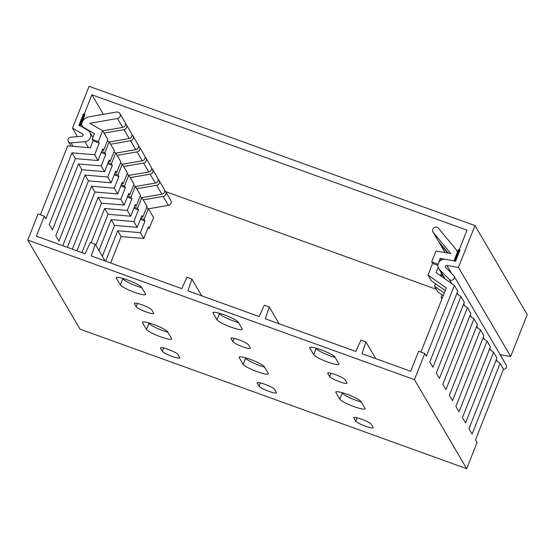 <?xml version="1.0" encoding="UTF-8"?>
<svg xmlns="http://www.w3.org/2000/svg" width="555" height="555" viewBox="0 0 555 555"><rect width="100%" height="100%" fill="white"/><g stroke="black" fill="none" stroke-linecap="round" stroke-linejoin="round"><path stroke-width="0.83" d="M414.446 379.641L27.75 240.072L79.996 329.136L466.7 468.704L414.446 379.641L424.811 353.473L418.623 351.239L410.7 371.253L361.978 353.667L365.939 341.901L360.965 340.111L355.79 351.433L265.304 318.771L269.265 307.012L264.291 305.215L259.116 316.544L187.958 290.862L191.926 279.096L186.952 277.306L181.776 288.628L91.284 255.973L95.252 244.207L90.278 242.41L85.095 253.739L36.373 236.152L44.296 216.145L38.108 213.911L27.75 240.072M276.432 392.489A9.428 1.457 21.6 0 1 276.494 392.815A9.428 1.457 21.6 0 1 268.051 391.032A9.428 1.457 21.6 0 1 259.032 386.204L257.201 383.089A9.428 1.457 21.6 0 1 257.138 382.756A9.428 1.457 21.6 0 1 265.581 384.539A9.428 1.457 21.6 0 1 274.6 389.367L276.432 392.489M242.16 328.865A13.611 2.109 21.6 0 1 242.251 329.344A13.611 2.109 21.6 0 1 230.054 326.77A13.611 2.109 21.6 0 1 217.019 319.798L213.106 313.117A13.611 2.109 21.6 0 1 213.016 312.638A13.611 2.109 21.6 0 1 225.205 315.212A13.611 2.109 21.6 0 1 238.241 322.184L242.16 328.865M250.305 347.957A9.428 1.457 21.6 0 1 250.367 348.283A9.428 1.457 21.6 0 1 241.925 346.5A9.428 1.457 21.6 0 1 232.906 341.672L231.074 338.557A9.428 1.457 21.6 0 1 231.012 338.231A9.428 1.457 21.6 0 1 239.455 340.007A9.428 1.457 21.6 0 1 248.48 344.835L250.305 347.957M353.875 417.977L355.706 421.099A9.428 1.457 -158.4 0 0 364.725 425.928A9.428 1.457 -158.4 0 0 373.168 427.704A9.428 1.457 -158.4 0 0 373.106 427.378L371.274 424.263A9.428 1.457 -158.4 0 0 362.255 419.434A9.428 1.457 -158.4 0 0 353.812 417.651A9.428 1.457 -158.4 0 0 353.875 417.977L354.083 417.45M335.9 392.538L339.82 399.218A13.611 2.109 -158.4 0 0 352.855 406.191A13.611 2.109 -158.4 0 0 365.044 408.764A13.611 2.109 -158.4 0 0 364.954 408.286L361.034 401.612A13.611 2.109 -158.4 0 0 348.006 394.633A13.611 2.109 -158.4 0 0 335.81 392.059A13.611 2.109 -158.4 0 0 335.9 392.538L336.205 391.774M327.755 373.446L329.58 376.567A9.428 1.457 -158.4 0 0 338.606 381.396A9.428 1.457 -158.4 0 0 347.041 383.179A9.428 1.457 -158.4 0 0 346.979 382.846L345.154 379.731A9.428 1.457 -158.4 0 0 336.129 374.902A9.428 1.457 -158.4 0 0 327.686 373.12A9.428 1.457 -158.4 0 0 327.755 373.446L327.963 372.925M309.78 348.006L313.7 354.687A13.611 2.109 -158.4 0 0 326.728 361.659A13.611 2.109 -158.4 0 0 338.925 364.233A13.611 2.109 -158.4 0 0 338.834 363.761L334.915 357.08A13.611 2.109 -158.4 0 0 321.879 350.101A13.611 2.109 -158.4 0 0 309.69 347.534A13.611 2.109 -158.4 0 0 309.78 348.006L310.078 347.243M141.567 287.296L145.479 293.977A13.611 2.109 21.6 0 1 145.577 294.448A13.611 2.109 21.6 0 1 133.38 291.875A13.611 2.109 21.6 0 1 120.345 284.902L116.432 278.221A13.611 2.109 21.6 0 1 116.335 277.75A13.611 2.109 21.6 0 1 128.531 280.324A13.611 2.109 21.6 0 1 141.567 287.296M151.806 309.947L153.631 313.062A9.428 1.457 21.6 0 1 153.693 313.395A9.428 1.457 21.6 0 1 145.25 311.612A9.428 1.457 21.6 0 1 136.232 306.783L134.4 303.668A9.428 1.457 21.6 0 1 134.338 303.335A9.428 1.457 21.6 0 1 142.781 305.118A9.428 1.457 21.6 0 1 151.806 309.947M167.686 331.828L171.606 338.508A13.611 2.109 21.6 0 1 171.696 338.98A13.611 2.109 21.6 0 1 159.5 336.406A13.611 2.109 21.6 0 1 146.471 329.434L142.552 322.753A13.611 2.109 21.6 0 1 142.462 322.282A13.611 2.109 21.6 0 1 154.658 324.855A13.611 2.109 21.6 0 1 167.686 331.828M177.926 354.478L179.758 357.593A9.428 1.457 21.6 0 1 179.82 357.926A9.428 1.457 21.6 0 1 171.377 356.144A9.428 1.457 21.6 0 1 162.358 351.315L160.527 348.193A9.428 1.457 21.6 0 1 160.464 347.867A9.428 1.457 21.6 0 1 168.907 349.65A9.428 1.457 21.6 0 1 177.926 354.478M268.28 373.397A13.611 2.109 21.6 0 1 268.37 373.876A13.611 2.109 21.6 0 1 256.174 371.302A13.611 2.109 21.6 0 1 243.145 364.323L239.226 357.649A13.611 2.109 21.6 0 1 239.136 357.17A13.611 2.109 21.6 0 1 251.332 359.744A13.611 2.109 21.6 0 1 264.36 366.716L268.28 373.397M424.811 353.473L426.379 356.15L454.372 285.43L457.771 291.222L429.771 361.936L432.907 367.278L460.907 296.564L464.299 302.35L436.306 373.071L439.435 378.413L467.435 307.699L470.834 313.485L442.835 384.199L445.97 389.548L473.97 318.827L477.362 324.62L449.363 395.333L452.498 400.675L480.498 329.961L483.898 335.747L455.898 406.468L459.034 411.81L487.026 341.096L490.426 346.882L462.426 417.603L465.562 422.945L493.562 352.224L496.954 358.017L468.961 428.731L472.09 434.079L500.09 363.358L503.489 369.151L475.489 439.865L477.057 442.536L466.7 468.704M420.919 352.071L446.317 287.92L427.988 275.058L432.602 263.403L431.686 261.842L435.98 251.006L450.715 253.559L433.323 232.496A3.351 3.247 -30.4 0 1 434.059 227.73A3.351 3.247 -30.4 0 1 438.526 228.278L455.787 249.181A9.06 8.783 149.6 0 1 457.688 253.69M441.967 298.902L441.045 297.327L442.259 298.174M443.23 295.711L437.916 291.986L434.516 286.193L444.284 293.047M445.263 290.591L431.381 280.851L427.988 275.058M500.09 363.358L495.983 360.479M493.562 352.224L489.454 349.345M487.026 341.096L482.919 338.21M480.498 329.961L476.391 327.075M473.97 318.827L469.856 315.948M467.435 307.699L463.328 304.813M460.907 296.564L456.8 293.678M454.372 285.43L436.043 272.567L438.193 267.128M440.497 275.689L441.496 273.157M441.135 260.135L440.122 258.408L438.089 264.437M439.178 242.167A3.351 3.247 -30.4 0 0 439.851 243.631L447.608 253.025M445.124 252.594L439.851 243.631M448.232 253.129L438.547 241.404L433.323 232.496M441.045 297.327L442.023 294.865M434.516 286.193L435.488 283.73M440.122 258.408L452.422 260.538A4.19 4.058 149.6 0 0 455.156 260.087M439.56 243.215L444.784 252.123A3.351 3.247 -30.4 0 0 445.075 252.539M433.032 232.087L438.256 240.988A3.351 3.247 -30.4 0 0 438.547 241.404M442.238 274.427L441.149 274.031M443.154 275.988L440.725 275.107M437.874 264.076L431.686 261.842M437.985 265.346L432.602 263.403M342.012 392.642L342.262 393.058A13.611 2.109 -158.4 0 0 361.284 402.028M315.885 348.11L316.135 348.526A13.611 2.109 -158.4 0 0 335.158 357.496M245.338 357.746L245.581 358.169A13.611 2.109 -158.4 0 0 264.61 367.139M219.211 313.221L219.461 313.637A13.611 2.109 -158.4 0 0 238.483 322.608M141.809 287.712A13.611 2.109 21.6 0 1 122.787 278.749L122.537 278.326M167.936 332.244A13.611 2.109 21.6 0 1 148.906 323.281L148.664 322.857M375.756 358.641L365.939 341.901M105.068 260.94L95.252 244.207M110.646 262.959L121.108 236.541L117.709 230.748L105.672 261.162M62.791 245.685L88.453 180.875L85.054 175.089L58.927 241.078L55.791 235.736L81.918 169.747L78.526 163.954L52.392 229.943L49.263 224.602L75.39 158.612L71.99 152.819L45.864 218.816L44.296 216.145M72.365 249.139L94.981 192.009L91.589 186.223L67.384 247.343M81.932 252.594L101.509 203.144L98.117 197.351L76.958 250.798M95.814 245.164L108.045 214.272L104.645 208.486L91.096 242.708M102.342 256.299L114.573 225.406L111.18 219.62L98.95 250.513M147.956 227.89L149.295 228.376L148.379 226.815L143.766 238.47L121.108 236.541M40.404 214.736L67.675 145.868L90.333 147.796L93.08 140.866L92.165 139.305L94.412 133.63L83.708 127.463L84.082 128.094M149.295 228.376L153.582 217.532L148.358 208.631L146.582 207.605M143.766 238.47L140.366 232.684L144.987 221.022L144.071 219.468L148.358 208.631M141.421 216.755L142.767 217.241L147.054 206.404L141.83 197.497L140.047 196.47M142.767 217.241L141.851 215.68L137.231 227.342L133.838 221.549L138.452 209.894L137.536 208.333L141.83 197.497M134.893 205.621L136.232 206.106L140.526 195.27L135.295 186.362L133.519 185.335M136.232 206.106L135.316 204.545L130.702 216.207L127.303 210.421L131.923 198.759L131.008 197.198L135.295 186.362M128.365 194.493L129.703 194.972L133.991 184.135L128.767 175.227L126.984 174.201M129.703 194.972L128.788 193.417L124.174 205.073L120.775 199.287L125.388 187.625L124.48 186.071L128.767 175.227M121.829 183.358L123.168 183.844L127.463 173.007L122.239 164.1L120.456 163.073M123.168 183.844L122.26 182.283L117.639 193.945L114.247 188.152L118.86 176.497L117.944 174.936L122.239 164.1M115.301 172.223L116.64 172.709L120.928 161.873L115.704 152.965L113.928 151.938M116.64 172.709L115.724 171.148L111.111 182.81L107.712 177.017L112.332 165.362L111.416 163.801L115.704 152.965M108.766 161.096L110.112 161.574L114.399 150.738L109.175 141.83L107.392 140.804M110.112 161.574L109.196 160.02L104.576 171.675L101.183 165.889L105.797 154.228L104.881 152.667L109.175 141.83M102.238 149.961L103.577 150.447L107.871 139.603L102.64 130.702L89.82 123.307L117.459 118.499A3.351 3.247 149.6 0 0 119.859 113.581L125.083 122.482A3.351 3.247 149.6 0 1 122.683 127.407L102.744 130.876M103.577 150.447L102.661 148.886L98.048 160.541L94.648 154.755L99.269 143.093L93.08 140.866M102.64 130.702L98.353 141.539L99.269 143.093M164.682 190.531A3.351 3.247 149.6 0 1 165.577 191.51L170.801 200.41A3.351 3.247 149.6 0 1 168.401 205.336L148.463 208.805M143.239 199.897L163.177 196.428A3.351 3.247 149.6 0 0 165.577 191.51M140.817 218.288L144.071 219.468M158.154 179.404A3.351 3.247 149.6 0 1 159.049 180.375L164.273 189.283A3.351 3.247 149.6 0 1 161.873 194.201L141.934 197.67M136.703 188.762L156.649 185.294A3.351 3.247 149.6 0 0 159.049 180.375M151.626 168.269A3.351 3.247 149.6 0 1 152.514 169.24L157.738 178.148A3.351 3.247 149.6 0 1 155.338 183.067L135.399 186.535M130.175 177.635L150.114 174.159A3.351 3.247 149.6 0 0 152.514 169.24M145.091 157.134A3.351 3.247 149.6 0 1 145.986 158.106L151.21 167.013A3.351 3.247 149.6 0 1 148.809 171.932L128.871 175.408M123.647 166.5L143.585 163.031A3.351 3.247 149.6 0 0 145.986 158.106M138.563 146A3.351 3.247 149.6 0 1 139.451 146.978L144.675 155.886A3.351 3.247 149.6 0 1 142.281 160.804L122.336 164.273M117.112 155.365L137.05 151.897A3.351 3.247 149.6 0 0 139.451 146.978M132.028 134.872A3.351 3.247 149.6 0 1 132.922 135.843L138.146 144.751A3.351 3.247 149.6 0 1 135.746 149.67L115.808 153.138M110.584 144.231L130.522 140.762A3.351 3.247 149.6 0 0 132.922 135.843M125.499 123.737A3.351 3.247 149.6 0 1 126.394 124.708L131.618 133.616A3.351 3.247 149.6 0 1 129.218 138.535L109.279 142.004M104.049 133.103L123.994 129.634A3.351 3.247 149.6 0 0 126.394 124.708M83.167 127.567L82.272 126.04A4.19 4.058 -30.4 0 1 82.015 122.523A9.06 8.783 -30.4 0 1 89.057 116.821L116.481 112.048A3.351 3.247 149.6 0 1 119.859 113.581M98.353 141.539L92.165 139.305M82.272 126.04A4.19 4.058 -30.4 0 0 83.708 127.463M71.99 152.819L94.648 154.755M117.709 230.748L140.366 232.684M137.231 227.342L114.573 225.406M111.18 219.62L133.838 221.549M130.702 216.207L108.045 214.272M104.645 208.486L127.303 210.421M124.174 205.073L101.509 203.144M98.117 197.351L120.775 199.287M117.639 193.945L94.981 192.009M91.589 186.223L114.247 188.152M111.111 182.81L88.453 180.875M85.054 175.089L107.712 177.017M104.576 171.675L81.918 169.747M78.526 163.954L101.183 165.889M98.048 160.541L75.39 158.612M140.387 219.364L144.987 221.022M134.282 207.161L137.536 208.333M133.859 208.236L138.452 209.894M127.754 196.026L131.008 197.198M127.331 197.101L131.923 198.759M121.226 184.891L124.48 186.071M120.796 185.967L125.388 187.625M114.691 173.764L117.944 174.936M114.268 174.839L118.86 176.497M108.163 162.629L111.416 163.801M107.732 163.704L112.332 165.362M101.627 151.494L104.881 152.667M101.204 152.569L105.797 154.228M279.082 323.745L269.265 307.012M201.743 295.836L191.926 279.096M500.124 354.659L510.683 356.49L527.25 314.643L475.004 225.587L458.437 267.427L446.886 265.429A1.256 1.221 149.6 0 0 445.734 267.503L453.504 275.363A2.935 2.844 -30.4 0 1 453.13 279.644A2.935 2.844 -30.4 0 1 449.286 279.422L439.699 269.73A6.285 6.091 -30.4 0 1 445.464 259.331L454.809 260.954L466.998 230.172L91.901 94.794L79.712 125.576L87.85 130.265A6.285 6.091 -30.4 0 1 84.971 141.698L71.061 142.912A2.935 2.844 -30.4 0 1 68.355 141.539A2.935 2.844 -30.4 0 1 70.707 137.203L81.98 136.225A1.256 1.221 149.6 0 0 82.556 133.935L72.511 128.143L89.078 86.296L475.004 225.587M436.348 289.315L165.64 191.607M503.42 369.318A2.935 2.844 -30.4 0 0 506.174 364.968L453.928 275.904M458.437 267.427L510.683 356.49M72.511 128.143L77.478 136.613M103.362 114.33L91.901 94.794M459.325 249.549A0.839 0.812 -30.4 0 0 458.25 250.034L453.983 260.815L455.53 261.37L460.102 249.826L459.325 249.549M84.228 114.17L83.458 113.886L78.886 125.43L80.433 125.992L84.7 115.218A0.839 0.812 -30.4 0 0 84.228 114.17M168.401 205.336L163.177 196.428M161.873 194.201L156.649 185.294M155.338 183.067L150.114 174.159M148.809 171.932L143.585 163.031M142.281 160.804L137.05 151.897M135.746 149.67L130.522 140.762M129.218 138.535L123.994 129.634M122.683 127.407L117.459 118.499M257.409 382.562L257.201 383.089M260.35 382.881L259.032 386.204M239.531 356.886L239.226 357.649M245.581 358.169L243.145 364.323M231.282 338.03L231.074 338.557M234.224 338.349L232.906 341.672M357.025 417.769L355.706 421.099M342.262 393.058L339.82 399.218M330.898 373.238L329.58 376.567M316.135 348.526L313.7 354.687M122.787 278.749L120.345 284.902M116.73 277.465L116.432 278.221M137.55 303.453L136.232 306.783M134.608 303.141L134.4 303.668M148.906 323.281L146.471 329.434M142.857 321.99L142.552 322.753M163.669 347.985L162.358 351.315M160.735 347.673L160.527 348.193M213.404 312.354L213.106 313.117M219.461 313.637L217.019 319.798M451.562 273.393L446.886 265.429M83.153 134.948L82.556 133.935M73.066 146.326L71.061 142.912M88.453 147.637L84.971 141.698M445.082 278.915L439.699 269.73M497.44 361.499L496.33 359.605M490.904 350.365L489.794 348.471M484.376 339.23L483.266 337.343M477.841 328.102L476.731 326.208M471.313 316.967L470.203 315.074M464.785 305.833L463.675 303.946M458.25 294.698L457.14 292.811M451.721 283.57L449.286 279.422M456.564 250.298L458.035 252.802M71.061 146.152L68.355 141.539M92.928 137.383L90.007 132.409M444.721 278.659L438.797 268.565"/></g></svg>
